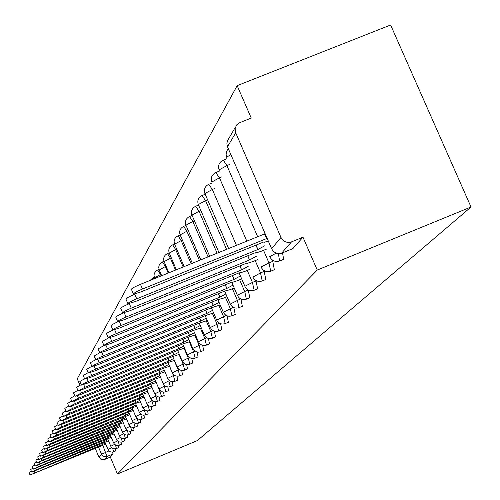<?xml version="1.0" encoding="UTF-8"?>
<svg xmlns="http://www.w3.org/2000/svg" width="500" height="500" viewBox="0 0 500 500"><rect width="100%" height="100%" fill="white"/><g stroke="black" fill="none" stroke-linecap="round" stroke-linejoin="round"><path stroke-width="0.75" d="M283.325 259.413L283.631 259.288L282.544 252.838M274.337 269.688L272.769 261.369L268.994 262.913L270.7 271.212C266.55 272.425 263.369 271.125 261.169 267.3L261.031 267.013L268.994 262.913L263.544 250.312M265.775 279.475L264.206 271.388L260.519 272.894L262.219 280.969C258.144 282.169 255.031 280.887 252.881 277.137L260.519 272.894L255.206 260.6M257.606 288.812L256.038 280.944L252.431 282.419L254.125 290.269L257.725 288.8M249.806 297.731L248.238 290.062L244.713 291.506L246.4 299.163L249.913 297.719M242.344 306.256L240.875 298.994M235.2 314.419L233.856 307.619M228.356 322.238L227.119 315.856M221.8 329.731L220.65 323.725M215.5 336.931L214.431 331.256M209.456 343.837L208.456 338.475M203.644 350.481L202.7 345.4M198.05 356.869L197.169 352.05M192.669 363.019L191.831 358.438M187.481 368.944L186.694 364.588M182.481 374.656L181.731 370.5M177.656 380.163L176.95 376.2M173.006 385.481L172.325 381.7M168.506 390.619L167.862 387M164.163 395.581L163.544 392.119M159.956 400.381L159.369 397.062M155.894 405.025L155.331 401.844M151.956 409.519L151.419 406.469M148.144 413.875L147.625 410.938M144.45 418.094L143.95 415.269M140.869 422.181L140.387 419.469M137.394 426.15L136.931 423.537M134.025 430L133.575 427.481M130.75 433.738L130.319 431.306M127.575 437.369L127.156 435.019M124.481 440.894L124.081 438.631M121.481 444.325L121.088 442.131M118.562 447.656L118.181 445.538M115.719 450.9L115.35 448.85M102.781 445.275L107.025 456.531L104.425 459.556L110.331 457.094L117.469 473.994L317.25 270.05L471.019 207.006L390.613 25L237.162 85.644L77.256 378.812L79.969 385.231M117.469 473.994L197.369 440.581L471.019 207.006M237.162 85.644L251.25 118.075L239.844 122.613L236.744 124.862L235.175 128.1L235.263 131.731L280.969 237.438C283.363 241.756 286.894 243.225 291.562 241.856L281.606 253.162M317.25 270.05L302.981 237.206L291.562 241.856M95.156 448.2L99.006 457.325L101.531 454.269L98.4 446.85M104.425 459.556L101.263 459.556L99.006 457.325M272.094 259.8L272.769 261.369M263.781 270.4L264.206 271.388M255.819 280.431L256.038 280.944M223.062 160.231L226.819 158.737M302.981 237.206L292.762 248.625M110.331 457.094L113.006 454.038L112.6 452.075M105.312 443.05L102.281 444.6L101.719 443.275M30.044 474.969L28.988 472.444L31.325 471.156M102.281 444.6L30.056 474.988L105.756 444.094M108.012 439.7L104.925 441.281L104.35 439.925M31.7 472.062L30.631 469.506L33.031 468.181M104.925 441.281L36.538 469.706L31.713 472.081L108.469 440.775M110.787 436.262L107.638 437.875L107.05 436.475M33.406 469.075L32.319 466.481L34.787 465.119M107.638 437.875L38.312 466.681L33.419 469.1L111.256 437.369M113.644 432.725L110.431 434.375L109.825 432.931M35.156 466L34.056 463.375L36.594 461.969M110.431 434.375L40.138 463.569L35.169 466.025L114.125 433.862M116.581 429.087L113.306 430.769L112.681 429.288M36.962 462.844L35.844 460.181L38.456 458.731M113.306 430.769L42.013 460.369L36.969 462.869L117.075 430.256M119.6 425.344L116.263 427.062L115.619 425.531M38.812 459.588L37.681 456.887L40.369 455.394M116.263 427.062L43.944 457.075L38.825 459.619L120.113 426.544M122.713 421.488L119.312 423.244L118.644 421.669M40.725 456.238L39.575 453.5L42.344 451.962M119.312 423.244L45.938 453.681L40.738 456.269L123.238 422.725M125.919 417.512L122.444 419.312L121.762 417.688M42.694 452.794L41.525 450.012L44.375 448.425M122.444 419.312L47.981 450.188L42.706 452.825L126.463 418.794M129.225 413.425L125.675 415.256L124.969 413.587M44.719 449.237L43.531 446.419L46.475 444.781M125.675 415.256L50.094 446.581L44.731 449.269L129.781 414.738M132.631 409.206L129.006 411.081L128.275 409.363M46.806 445.575L45.606 442.713L48.637 441.019M129.006 411.081L52.275 442.869L46.819 445.606L51.625 443.981L128.012 412.325L133.206 410.562M136.144 404.85L132.444 406.775L131.688 405M48.963 441.794L47.744 438.894L50.869 437.144M132.444 406.775L54.519 439.044L48.975 441.831L53.85 440.181L131.419 408.056L136.738 406.256M139.769 400.363L135.988 402.331L135.206 400.494M51.188 437.894L49.95 434.95L53.175 433.137M135.988 402.331L56.837 435.087L51.2 437.931L56.144 436.269L134.931 403.656L140.387 401.806M143.519 395.725L139.644 397.744L138.837 395.85M53.481 433.869L52.225 430.875L55.556 429.006M139.644 397.744L59.225 431.012L53.5 433.913L58.513 432.225L138.556 399.113L144.15 397.219M147.381 390.938L143.425 393.006L142.594 391.044M55.85 429.706L54.575 426.669L58.019 424.731M143.425 393.006L61.7 426.794L55.875 429.756L60.963 428.05L142.3 394.419L148.044 392.481M151.381 385.988L147.331 388.106L146.469 386.081M58.306 425.406L57.006 422.325L60.569 420.319M147.331 388.106L64.256 422.438L58.325 425.462L63.494 423.738L146.163 389.569L152.062 387.587M155.519 380.869L151.369 383.044L150.475 380.95M60.838 420.962L59.519 417.831L63.2 415.75M151.369 383.044L66.894 417.931L60.862 421.019L66.106 419.275L150.162 384.556L156.219 382.525M159.794 375.575L155.544 377.806L154.619 375.637M63.463 416.362L62.119 413.181L65.931 411.025M155.544 377.806L69.631 413.269L63.487 416.425L68.812 414.663L154.3 379.369L160.525 377.287M164.225 370.094L159.869 372.388L158.912 370.138M66.175 411.6L64.812 408.369L68.763 406.131M159.869 372.388L72.456 408.444L66.206 411.662L71.612 409.881L158.575 374.006L164.981 371.863M168.819 364.412L164.35 366.769L163.356 364.438M68.987 406.669L67.6 403.381L71.694 401.056M164.35 366.769L75.394 403.444L69.019 406.737L74.519 404.938L163.012 368.444L169.6 366.25M173.575 358.525L168.988 360.95L167.956 358.531M71.906 401.556L70.494 398.212L74.737 395.8M168.988 360.95L78.431 398.256L71.938 401.631L77.525 399.806L167.606 362.688L174.394 360.431M178.512 352.419L173.806 354.913L172.731 352.4M74.931 396.25L73.494 392.85L77.9 390.344M173.806 354.913L81.581 392.881L74.963 396.331L80.644 394.487L172.369 356.712L179.363 354.394M183.644 346.075L178.8 348.644L177.688 346.037M78.069 390.744L76.606 387.287L81.181 384.675M178.8 348.644L84.856 387.3L78.106 390.831L83.881 388.969L177.306 350.519L184.519 348.131M188.969 339.494L183.988 342.137L182.831 339.425M81.331 385.025L79.844 381.506L84.594 378.787M183.988 342.137L88.256 381.5C83.713 383.431 81.412 384.637 81.369 385.119L87.244 383.231L182.438 344.081L189.881 341.631M194.5 332.65L189.381 335.375L188.175 332.556M84.719 379.081L83.206 375.5L88.15 372.663M189.381 335.375L91.794 375.469C87.131 377.45 84.794 378.688 84.763 379.181L90.738 377.275L187.769 337.4L195.456 334.869M200.263 325.525L194.994 328.344L193.738 325.406M88.244 372.894L86.706 369.25L91.85 366.294M194.994 328.344L95.469 369.2C90.694 371.231 88.3 372.5 88.294 373.006L94.369 371.075L193.312 330.444L201.256 327.837M206.262 318.113L200.831 321.019L199.519 317.962M91.919 366.456L90.35 362.75L95.706 359.656M200.831 321.019L99.3 362.669C94.4 364.75 91.956 366.056 91.969 366.581L98.156 364.619L199.088 323.212L207.3 320.525M212.519 310.387L206.912 313.394L205.544 310.2M95.744 359.744L94.144 355.969L99.731 352.744L98.106 348.906L103.888 345.55M206.912 313.394L103.287 355.863C98.256 358 95.763 359.344 95.8 359.881L102.094 357.9L205.094 315.675L213.594 312.9M219.037 302.331L213.256 305.438L211.825 302.106M213.256 305.438L107.45 348.762C102.281 350.962 99.731 352.344 99.8 352.9L106.206 350.887L211.356 307.819L220.169 304.956M225.85 293.919L219.875 297.137L218.381 293.656M103.9 345.438L102.244 341.531L108.325 337.994M219.875 297.137L111.794 341.356C106.475 343.619 103.869 345.037 103.975 345.606L110.494 343.575L217.894 299.625L223.137 298.256L227.025 296.663M232.969 285.131L226.788 288.469L225.225 284.831M108.25 337.806L106.562 333.825C106.269 333.375 108.444 332.119 113.081 330.05M226.788 288.469L116.337 333.612C110.856 335.944 108.194 337.406 108.331 337.994L114.975 335.931L224.719 291.069L230.056 289.694L234.2 288M240.413 275.944L234.019 279.406L232.375 275.594M112.806 329.819L111.081 325.769C110.781 325.269 113.15 323.906 118.188 321.688M234.019 279.406L121.081 325.519C115.438 327.925 112.706 329.425 112.894 330.031L119.663 327.944L231.856 282.119L231.875 282.456L237.281 280.75L241.706 278.944M248.212 266.319L241.588 269.919L239.862 265.925M117.569 321.463L115.819 317.331C115.519 316.756 118.15 315.262 123.7 312.863M241.588 269.919L126.056 317.038C120.231 319.525 117.438 321.075 117.669 321.694L124.562 319.581L239.319 272.762L239.35 273.119L244.844 271.394L249.569 269.469M256.381 256.244L249.513 259.981L247.7 255.787M122.569 312.7L120.781 308.494C120.481 307.844 123.338 306.238 129.356 303.669L129.756 303.506M249.513 259.981L131.263 308.15C125.25 310.719 122.387 312.325 122.681 312.962L129.7 310.819L247.138 262.956L247.188 263.337L252.769 261.594L257.806 259.544M264.95 245.669L257.831 249.55L255.925 245.144M127.812 303.5L125.994 299.225C125.625 298.556 128.55 296.894 134.775 294.237L136.544 293.519M257.831 249.55L136.731 298.825C130.506 301.488 127.575 303.144 127.938 303.8L135.094 301.625L255.338 252.681L255.406 253.088L261.069 251.319L266.45 249.131M267.038 238.131L266.562 238.6L264.544 233.944L265.025 233.475M133.325 293.837L131.469 289.488C131.019 288.806 134.019 287.081 140.469 284.325L264.544 233.944M266.562 238.6L142.475 289.031C136.025 291.788 133.025 293.506 133.463 294.175L140.75 291.969L263.944 241.887L264.037 242.319L268.325 241.106M278.387 253.65L279.594 260.975C275.369 262.206 272.125 260.869 269.875 256.975L269.706 256.669L276.2 253.15M232.4 288.738L237.331 300.2L239.006 307.656L242.45 306.244M225.45 297.306L230.269 308.519L231.931 315.794L235.3 314.406M218.794 305.519L223.506 316.488L225.156 323.581L228.456 322.225M212.413 313.387L217.019 324.125L218.656 331.05L221.894 329.725M206.287 320.938L210.8 331.456L212.419 338.219L215.594 336.919M200.406 328.188L204.825 338.494L206.431 345.106L209.537 343.825M194.756 335.156L199.081 345.256L200.675 351.725L203.725 350.469M189.319 341.856L193.556 351.763L195.138 358.088L198.125 356.856M184.088 348.312L188.238 358.025L189.806 364.219L192.744 363.006M179.044 354.525L183.119 364.056L184.669 370.125L187.55 368.931M174.188 360.513L178.181 369.869L179.719 375.812L182.55 374.644M169.5 366.294L173.419 375.481L174.938 381.306L177.725 380.15M169.513 380.606L168.825 380.894L170.331 386.6L173.062 385.469M163.719 384.562L165.875 391.719L168.569 390.606M159.619 390.056L161.569 396.669L164.219 395.569M155.612 395.269L157.413 401.45L160.012 400.369M151.713 400.256L153.381 406.075L155.944 405.019M147.925 405.05L149.488 410.556L152.006 409.513M144.244 409.669L145.712 414.894L148.194 413.869M140.669 414.125L142.05 419.1L144.494 418.088M137.2 418.431L138.506 423.175L140.912 422.175M133.825 422.594L135.062 427.131L137.438 426.144M130.544 426.625L131.725 430.962L134.062 429.994M127.362 430.531L128.488 434.688L130.787 433.731M124.262 434.312L125.337 438.306L127.613 437.362M121.25 437.987L122.281 441.819L124.519 440.887M118.325 441.55L119.306 445.238L121.519 444.319M115.475 445.006L116.419 448.562L118.594 447.65M112.7 448.369L113.606 451.794L115.756 450.894M235.662 132.9L227.494 146.762L271.625 248.725L280.969 237.438M108.987 450.9L101.531 454.269L102.994 456.081L106.125 456.794L113.006 454.038M229.8 164.412L226.9 165.575L257.675 236.737M222.044 176.762L219.45 177.8L246.806 241.15M214.65 188.544L212.338 189.469L236.444 245.356M247.256 270.413L252.431 282.419L244.881 286.281L239.081 272.856M207.594 199.794L205.544 200.613L226.556 249.369M239.656 279.781L244.713 291.506L237.35 295.269L231.806 282.444M200.85 210.544L199.05 211.269L217.106 253.206M240.6 298.863L230.212 304.069C232.219 307.613 235.15 308.806 239.006 307.656M194.412 220.831L192.838 221.469L208.062 256.881M233.212 307.312L223.312 312.275C225.275 315.75 228.15 316.925 231.931 315.794M188.256 230.681L186.881 231.238L199.406 260.394M226.15 315.4L216.7 320.138C218.625 323.55 221.444 324.7 225.156 323.581M182.356 240.125L181.175 240.606L191.112 263.762M219.387 323.15L210.325 327.5L211.531 329.444L213.844 331.05L215.9 331.512L218.656 331.05M176.7 249.188L175.694 249.594L183.156 266.994M212.919 330.581L204.25 334.744L205.425 336.65L207.694 338.225L210.406 338.675L212.419 338.219M171.281 257.881L170.431 258.225L175.519 270.094M206.706 337.719L198.419 341.7L199.562 343.562L201.788 345.112L204.456 345.556L206.431 345.106M166.075 266.244L165.375 266.525L168.181 273.075M200.75 344.569L192.812 348.387L193.931 350.213L196.112 351.731L198.731 352.169L200.675 351.725M161.069 274.281L160.512 274.506L161.125 275.938M195.031 351.156L187.419 354.825L188.512 356.606L190.656 358.1L193.225 358.525L195.138 358.088M189.531 357.494L182.225 361.012L183.3 362.762L185.406 364.225L187.931 364.65L189.806 364.219M184.244 363.594L177.225 366.981L178.275 368.694L180.344 370.131L182.825 370.544L184.669 370.125M179.15 369.469L172.413 372.844L173.875 374.844L175.463 375.825L177.906 376.231L179.719 375.812M174.244 375.138L167.763 378.381L168.762 379.925L170.756 381.312L173.156 381.712L174.938 381.306M164.95 385.887L158.931 388.9L159.9 390.387L161.831 391.731L164.15 392.119L165.875 391.719M160.544 390.988L154.744 393.888L156.106 395.763L157.594 396.681L159.294 397.062L161.569 396.669M156.287 395.913L150.694 398.719L152.031 400.562L153.494 401.463L155.738 401.838L157.413 401.45M152.175 400.681L146.769 403.387L148.094 405.206L149.531 406.094L151.738 406.456L153.381 406.075M148.2 405.294L142.975 407.906L144.275 409.7L145.688 410.569L147.869 410.931L149.488 410.556M144.35 409.762L139.3 412.287L140.581 414.05L141.975 414.913L143.569 415.269L145.712 414.894M111.756 447.675L108.05 449.531L109.156 451.062L110.363 451.806L112.219 452.113L113.606 451.794M154.256 277.262L153.069 277.744L154.1 278.794M159.025 269.45L157.694 269.994L160.512 274.506L154.544 277.919M163.988 261.337L162.494 261.938L165.375 266.525L159.288 270.025M169.15 252.894L167.488 253.569L170.431 258.225L164.125 261.6L168.875 272.787M174.531 244.112L172.688 244.862L175.694 249.594L169.244 253.05L176.363 269.75M180.094 234.988L178.094 235.794L181.175 240.606L174.581 244.15L184.163 266.581M183.644 226.388L186.881 231.238L180.138 234.881L192.294 263.281M189.513 216.537L192.838 221.469L185.931 225.212L200.781 259.837M195.637 206.262L199.05 211.269L191.981 215.119L209.644 256.238M202.031 195.525L205.544 200.613L198.3 204.581L218.906 252.475M208.725 184.3L212.338 189.469L204.913 193.55L228.6 248.538M215.725 172.55L219.45 177.8L211.831 182.013L211.994 182.387C210.431 177.894 211.737 174.594 215.906 172.481L219.556 171.019M219.088 169.906C217.756 165.425 219.15 162.175 223.269 160.156L226.9 165.575L219.081 169.913L219.256 170.319M114.6 444.363L110.787 446.269L111.562 447.481L113.131 448.575L115.013 448.888L116.419 448.562M117.531 440.95L113.606 442.863L110.388 435.312M119.306 445.238L117.888 445.569L115.975 445.25L114.388 444.144L113.606 442.863M120.538 437.444L116.494 439.469L117.294 440.712L118.906 441.838L120.844 442.156L122.281 441.819M123.637 433.831L119.475 435.863L116.156 428.081M125.337 438.306L123.375 438.65L121.912 438.325L120.281 437.181L119.475 435.863M126.831 430.119L122.537 432.269L123.356 433.55L125.013 434.706L126.5 435.037L128.488 434.688M130.125 426.287L125.688 428.506L126.894 430.169L128.206 430.981L130.225 431.312L131.725 430.962M133.512 422.344L128.938 424.637L130.162 426.319L131.494 427.144L133.544 427.481L135.062 427.131M137.012 418.281L132.287 420.581L128.744 412.287M138.506 423.175L136.425 423.537L134.881 423.188L133.15 421.981L132.287 420.581M140.625 414.087L135.738 416.531L137 418.269L138.369 419.113L140.481 419.462L142.05 419.1M168.825 380.894L163.269 383.731L164.681 385.669L166.219 386.613L168.575 387.006L170.331 386.6M246.4 299.163C242.469 300.325 239.481 299.106 237.425 295.494L237.35 295.269M254.125 290.269C250.125 291.456 247.075 290.206 244.975 286.525L244.881 286.281M230.837 154.488L226.688 157.225L226.875 157.656M293.094 248.487L281.956 253.031C277.406 254.375 273.962 252.938 271.625 248.725L271.775 249.05M227.694 147.219L226.856 143.85L227.362 140.95L235.506 126.988M102.306 444.569L101.75 443.263M34.812 472.65L34.244 471.294M104.95 441.25L104.381 439.906M36.538 469.706L35.956 468.312M107.669 437.844L107.081 436.463M38.312 466.681L37.713 465.244M110.463 434.338L109.862 432.919M40.138 463.569L39.519 462.094M113.338 430.731L112.719 429.269M42.013 460.369L41.375 458.85M116.294 427.025L115.656 425.519M43.944 457.075L43.288 455.506M119.338 423.206L118.681 421.656M45.938 453.681L45.256 452.062M122.475 419.269L121.8 417.675M47.981 450.188L47.287 448.519M125.706 415.219L125.013 413.569M50.094 446.581L49.375 444.869M129.037 411.044L128.319 409.344M52.275 442.869L51.525 441.1M132.475 406.731L131.731 404.981M54.519 439.044L53.75 437.212M136.019 402.287L135.25 400.475M56.837 435.087L56.037 433.2M139.681 397.7L138.887 395.831M59.225 431.012L58.406 429.05M143.463 392.956L142.637 391.025M61.7 426.794L60.844 424.769M147.369 388.062L146.519 386.062M64.256 422.438L63.369 420.344M151.406 382.994L150.525 380.925M66.894 417.931L65.981 415.763M155.588 377.756L154.675 375.613M69.631 413.269L68.681 411.019M159.913 372.331L158.969 370.112M72.456 408.444L71.475 406.106M164.394 366.712L163.412 364.412M75.394 403.444L74.369 401.019M169.037 360.894L168.019 358.506M78.431 398.256L77.369 395.737M173.85 354.85L172.794 352.375M81.581 392.881L80.475 390.262M178.85 348.581L177.75 346.012M84.856 387.3L83.706 384.569M184.044 342.075L182.9 339.4M88.256 381.5L87.056 378.656M189.438 335.312L188.244 332.525M91.794 375.469L90.538 372.506M195.05 328.275L193.806 325.375M95.469 369.2L94.162 366.106M200.888 320.95L199.594 317.931M99.3 362.669L97.931 359.438M206.975 313.319L205.625 310.169M103.287 355.863L101.856 352.488M213.319 305.363L211.906 302.075M107.45 348.762L105.95 345.231M219.944 297.056L218.463 293.625M111.794 341.356L110.225 337.65M226.856 288.387L225.312 284.794M116.337 333.612L114.681 329.725M234.088 279.319L232.469 275.556M121.081 325.519L119.344 321.431M241.663 269.825L239.963 265.881M126.056 317.038L124.225 312.738M249.594 259.881L247.806 255.744M131.263 308.15L129.356 303.669M257.913 249.45L256.031 245.1M136.731 298.825L134.775 294.237M266.65 238.494L264.631 233.837M142.475 289.031L140.469 284.325M283.45 259.406L279.681 260.944M274.462 269.675L270.769 271.188M265.9 279.462L262.275 280.944M108.044 449.506L104.938 442.156M185.944 225.456L183.731 226.35C180.162 228.181 178.956 231.038 180.119 234.919M192.119 215.494L189.613 216.5C185.963 218.363 184.725 221.275 185.919 225.244M198.512 205.106L195.75 206.219C192.013 208.113 190.756 211.088 191.969 215.15M205.206 194.256L202.169 195.475C198.344 197.4 197.05 200.444 198.287 204.6M212.219 182.9L208.875 184.244C204.956 186.2 203.637 189.306 204.906 193.569M110.775 446.244L107.625 438.781M116.481 439.438L113.231 431.75M122.525 432.238L119.162 424.306M125.675 428.475L122.263 420.419M128.925 424.6L125.456 416.413M135.725 416.488L132.131 408.031M139.281 412.244L135.631 403.638M142.956 407.863L139.238 399.106M146.75 403.338L142.963 394.425M150.669 398.663L146.812 389.594M154.719 393.831L150.787 384.594M158.906 388.837L154.9 379.425M163.244 383.663L159.156 374.075M167.731 378.312L163.562 368.531M172.381 372.762L168.125 362.794M177.2 367.013L172.856 356.838M153.069 277.744L150.1 280.413M182.2 361.05L177.769 350.662M157.694 269.994L155.988 271.031L154.444 273.181L153.994 275.131L154.438 277.762M187.394 354.856L182.862 344.25M154.762 278.519L154.5 277.9M162.494 261.938L160.275 263.475L159.181 265.188L158.719 267.175L159.175 269.856M192.787 348.425L188.15 337.587M161.681 275.712L159.244 270.012M167.488 253.569C164.137 255.306 163.006 257.994 164.1 261.637M198.394 341.737L193.65 330.656M172.688 244.862C169.262 246.625 168.106 249.369 169.225 253.094M204.225 334.775L199.369 323.444M178.094 235.794C174.6 237.594 173.419 240.394 174.562 244.194M210.3 327.531L205.325 315.931M216.631 319.975L211.531 308.1M223.238 312.1L218.006 299.925M230.131 303.875L224.756 291.381M228.394 148.837L227.194 150.338L226.269 152.725L226.125 154.662L226.706 157.2M292.894 248.619L281.856 253.119M273.125 251.019L275.25 252.712L277.144 253.45L279.144 253.675L281.756 253.156"/></g></svg>
